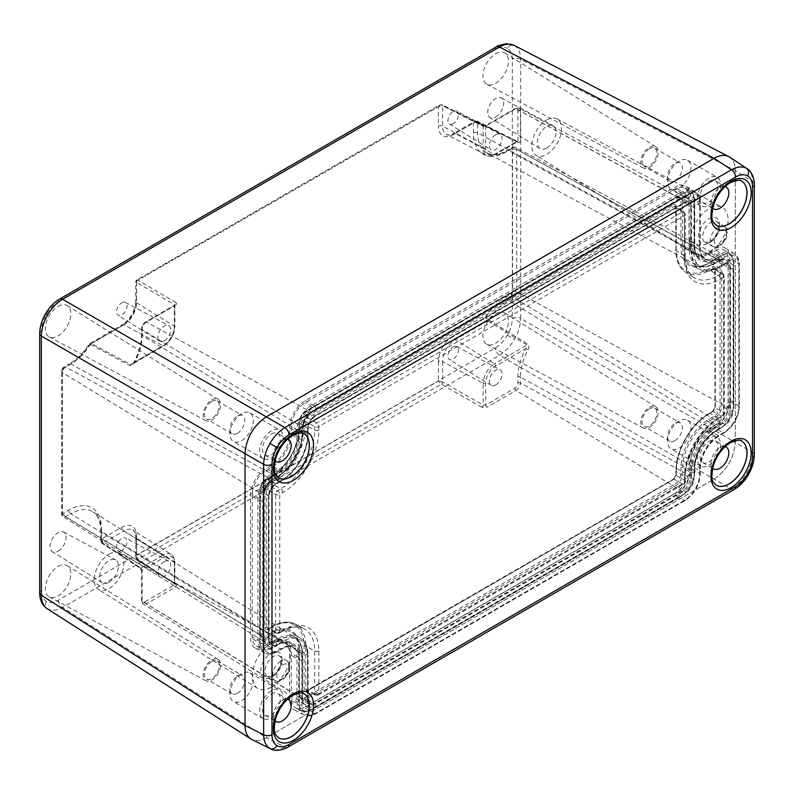 <?xml version="1.0" encoding="UTF-8"?>
<svg xmlns="http://www.w3.org/2000/svg" width="794" height="794" viewBox="0 0 794 794"><rect width="100%" height="100%" fill="white"/><g stroke="black" fill="none" stroke-linecap="round" stroke-linejoin="round"><path stroke-width="0.6" stroke-dasharray="3.97 2.98" d="M211.879 401.387A10.511 6.074 -60 0 1 217.139 400.861A10.511 6.074 -60 0 1 218.747 409.287A10.511 6.074 -60 0 1 211.879 418.557A10.511 6.074 -60 0 1 206.619 419.073A10.511 6.074 -60 0 1 205.011 410.657A10.511 6.074 -60 0 1 211.879 401.387M237.376 433.276A10.511 6.074 120 0 0 244.244 424.006A10.511 6.074 120 0 0 242.627 415.58A10.511 6.074 120 0 0 237.376 416.106L237.376 416.106A10.511 6.074 120 0 0 229.942 428.978A10.511 6.074 120 0 0 232.116 433.792A10.511 6.074 120 0 0 237.376 433.276M211.879 661.402A10.511 6.074 -60 0 1 217.139 660.886A10.511 6.074 -60 0 1 218.747 669.312A10.511 6.074 -60 0 1 211.879 678.572A10.511 6.074 -60 0 1 206.619 679.098A10.511 6.074 -60 0 1 205.011 670.672A10.511 6.074 -60 0 1 211.879 661.402M237.376 693.291A10.511 6.074 120 0 0 244.244 684.031A10.511 6.074 120 0 0 242.627 675.605A10.511 6.074 120 0 0 237.376 676.121L237.376 676.121A10.511 6.074 120 0 0 229.942 689.003A10.511 6.074 120 0 0 232.116 693.817A10.511 6.074 120 0 0 237.376 693.291M649.502 148.726A10.511 6.074 -60 0 1 654.752 148.21A10.511 6.074 -60 0 1 656.37 156.636A10.511 6.074 -60 0 1 649.502 165.906A10.511 6.074 -60 0 1 644.242 166.422A10.511 6.074 -60 0 1 642.624 157.996A10.511 6.074 -60 0 1 649.502 148.726M674.989 180.615A10.511 6.074 120 0 0 681.857 171.355A10.511 6.074 120 0 0 680.25 162.929A10.511 6.074 120 0 0 674.989 163.445L674.989 163.445A10.511 6.074 120 0 0 667.556 176.328A10.511 6.074 120 0 0 669.729 181.141A10.511 6.074 120 0 0 674.989 180.615M649.502 408.751A10.511 6.074 -60 0 1 654.752 408.225A10.511 6.074 -60 0 1 656.37 416.652A10.511 6.074 -60 0 1 649.502 425.921A10.511 6.074 -60 0 1 644.242 426.438A10.511 6.074 -60 0 1 642.624 418.011A10.511 6.074 -60 0 1 649.502 408.751M674.989 440.64A10.511 6.074 120 0 0 681.857 431.37A10.511 6.074 120 0 0 680.25 422.944A10.511 6.074 120 0 0 674.989 423.47L674.989 423.47A10.511 6.074 120 0 0 667.556 436.343A10.511 6.074 120 0 0 669.729 441.156A10.511 6.074 120 0 0 674.989 440.64M453.205 346.988A7.444 4.298 -60 0 1 456.858 346.581A7.444 4.298 -60 0 1 458.088 352.526A7.444 4.298 -60 0 1 453.205 359.136A7.444 4.298 -60 0 1 449.424 359.464A7.444 4.298 -60 0 1 448.362 353.489A7.444 4.298 -60 0 1 453.205 346.988M495.694 384.951A9.012 5.201 120 0 0 501.61 376.942A9.012 5.201 120 0 0 500.121 369.746A9.012 5.201 120 0 0 495.694 370.232A9.012 5.201 120 0 0 489.829 378.103A9.012 5.201 120 0 0 491.109 385.348A9.012 5.201 120 0 0 495.694 384.951M453.205 123.656A7.444 4.298 -60 0 1 449.424 123.983A7.444 4.298 -60 0 1 448.362 117.998A7.444 4.298 -60 0 1 453.205 111.507A7.444 4.298 -60 0 1 456.858 111.1A7.444 4.298 -60 0 1 458.088 117.036A7.444 4.298 -60 0 1 453.205 123.656M495.694 134.752A9.012 5.201 120 0 0 489.829 142.612A9.012 5.201 120 0 0 491.109 149.868A9.012 5.201 120 0 0 495.694 149.471A9.012 5.201 120 0 0 501.61 141.451A9.012 5.201 120 0 0 500.121 134.255A9.012 5.201 120 0 0 495.694 134.752M121.81 302.832A7.444 4.298 -60 0 1 125.462 302.425A7.444 4.298 -60 0 1 126.683 308.37A7.444 4.298 -60 0 1 121.81 314.98A7.444 4.298 -60 0 1 118.018 315.307A7.444 4.298 -60 0 1 116.966 309.332A7.444 4.298 -60 0 1 121.81 302.832M164.298 340.795A9.012 5.201 120 0 0 170.204 332.775A9.012 5.201 120 0 0 168.715 325.59A9.012 5.201 120 0 0 164.298 326.076A9.012 5.201 120 0 0 158.433 333.946A9.012 5.201 120 0 0 159.703 341.192A9.012 5.201 120 0 0 164.298 340.795M121.81 550.47A7.444 4.298 -60 0 1 118.018 550.798A7.444 4.298 -60 0 1 116.966 544.813A7.444 4.298 -60 0 1 121.81 538.322A7.444 4.298 -60 0 1 125.462 537.915A7.444 4.298 -60 0 1 126.683 543.85A7.444 4.298 -60 0 1 121.81 550.47M164.298 561.566A9.012 5.201 120 0 0 158.433 569.437A9.012 5.201 120 0 0 159.703 576.682A9.012 5.201 120 0 0 164.298 576.285A9.012 5.201 120 0 0 170.204 568.266A9.012 5.201 120 0 0 168.715 561.08A9.012 5.201 120 0 0 164.298 561.566M109.066 554.212A21.031 12.138 -60 0 1 119.378 553.061A21.031 12.138 -60 0 1 122.852 569.844A21.031 12.138 -60 0 1 109.066 588.553A21.031 12.138 -60 0 1 98.357 589.476A21.031 12.138 -60 0 1 95.379 572.563A21.031 12.138 -60 0 1 109.066 554.212M271.359 687.157A27.036 15.612 120 0 0 289.095 663.109A27.036 15.612 120 0 0 284.629 641.522A27.036 15.612 120 0 0 271.359 643.011A27.036 15.612 120 0 0 253.772 666.603A27.036 15.612 120 0 0 257.593 688.348A27.036 15.612 120 0 0 271.359 687.157M546.679 120.033A21.031 12.138 -60 0 1 557.001 118.882A21.031 12.138 -60 0 1 560.465 135.665A21.031 12.138 -60 0 1 546.679 154.373A21.031 12.138 -60 0 1 535.97 155.296A21.031 12.138 -60 0 1 532.992 138.384A21.031 12.138 -60 0 1 546.679 120.033M708.982 252.978A27.036 15.612 120 0 0 726.709 228.93A27.036 15.612 120 0 0 722.242 207.353A27.036 15.612 120 0 0 708.982 208.832A27.036 15.612 120 0 0 691.385 232.424A27.036 15.612 120 0 0 695.216 254.169A27.036 15.612 120 0 0 708.982 252.978M495.694 117.016A11.334 6.541 120 0 0 503.128 106.942A11.334 6.541 120 0 0 501.252 97.89A11.334 6.541 120 0 0 495.694 98.516A11.334 6.541 120 0 0 488.32 108.401A11.334 6.541 120 0 0 489.928 117.522A11.334 6.541 120 0 0 495.694 117.016M546.679 147.992A13.22 7.632 120 0 0 555.343 136.231A13.22 7.632 120 0 0 553.16 125.69A13.22 7.632 120 0 0 546.679 126.405A13.22 7.632 120 0 0 538.074 137.948A13.22 7.632 120 0 0 539.95 148.577A13.22 7.632 120 0 0 546.679 147.992M58.081 551.195A11.334 6.541 120 0 0 65.505 541.111A11.334 6.541 120 0 0 63.639 532.069A11.334 6.541 120 0 0 58.081 532.695A11.334 6.541 120 0 0 50.707 542.58A11.334 6.541 120 0 0 52.305 551.691A11.334 6.541 120 0 0 58.081 551.195M109.066 582.171A13.22 7.632 120 0 0 117.73 570.41A13.22 7.632 120 0 0 115.547 559.859A13.22 7.632 120 0 0 109.066 560.584A13.22 7.632 120 0 0 100.461 572.127A13.22 7.632 120 0 0 102.327 582.756A13.22 7.632 120 0 0 109.066 582.171M679.237 447.995A16.525 9.538 120 0 0 690.036 433.435A16.525 9.538 120 0 0 687.505 420.195A16.525 9.538 120 0 0 679.237 421.009A16.525 9.538 120 0 0 679.237 421.019A16.525 9.538 120 0 0 667.556 441.256A16.525 9.538 120 0 0 670.98 448.818A16.525 9.538 120 0 0 679.237 447.995M708.982 465.165A16.525 9.538 120 0 0 719.771 450.605A16.525 9.538 120 0 0 717.24 437.365A16.525 9.538 120 0 0 708.982 438.189A16.525 9.538 120 0 0 698.184 452.749A16.525 9.538 120 0 0 700.715 465.989A16.525 9.538 120 0 0 708.982 465.165M679.237 187.98A16.525 9.538 120 0 0 690.036 173.42A16.525 9.538 120 0 0 687.505 160.18A16.525 9.538 120 0 0 679.237 160.993L679.237 160.993A16.525 9.538 120 0 0 667.556 181.231A16.525 9.538 120 0 0 670.98 188.793A16.525 9.538 120 0 0 679.237 187.98M708.982 205.15A16.525 9.538 120 0 0 719.771 190.59A16.525 9.538 120 0 0 717.24 177.35A16.525 9.538 120 0 0 708.982 178.164A16.525 9.538 120 0 0 698.184 192.724A16.525 9.538 120 0 0 700.715 205.964A16.525 9.538 120 0 0 708.982 205.15M241.624 700.655A16.525 9.538 120 0 0 252.413 686.095A16.525 9.538 120 0 0 249.882 672.855A16.525 9.538 120 0 0 241.624 673.669L241.624 673.669A16.525 9.538 120 0 0 229.942 693.906A16.525 9.538 120 0 0 233.357 701.469A16.525 9.538 120 0 0 241.624 700.655M271.359 717.826A16.525 9.538 120 0 0 282.158 703.266A16.525 9.538 120 0 0 279.627 690.026A16.525 9.538 120 0 0 271.359 690.84A16.525 9.538 120 0 0 260.571 705.4A16.525 9.538 120 0 0 263.102 718.639A16.525 9.538 120 0 0 271.359 717.826M241.624 440.63A16.525 9.538 120 0 0 252.413 426.07A16.525 9.538 120 0 0 249.882 412.83A16.525 9.538 120 0 0 241.624 413.654L241.624 413.654A16.525 9.538 120 0 0 229.942 433.891A16.525 9.538 120 0 0 233.357 441.454A16.525 9.538 120 0 0 241.624 440.63M271.359 457.801A16.525 9.538 120 0 0 282.158 443.241A16.525 9.538 120 0 0 279.627 430.001A16.525 9.538 120 0 0 271.359 430.824A16.525 9.538 120 0 0 260.571 445.384A16.525 9.538 120 0 0 263.102 458.624A16.525 9.538 120 0 0 271.359 457.801M649.502 147.247A12.327 7.116 -60 0 1 655.775 146.701A12.327 7.116 -60 0 1 657.521 156.626A12.327 7.116 -60 0 1 649.502 167.385A12.327 7.116 -60 0 1 643.448 168.06A12.327 7.116 -60 0 1 641.413 158.214A12.327 7.116 -60 0 1 649.502 147.247M495.694 53.803A18.024 10.411 -60 0 1 504.875 53.009A18.024 10.411 -60 0 1 507.426 67.5A18.024 10.411 -60 0 1 495.694 83.241A18.024 10.411 -60 0 1 486.851 84.224A18.024 10.411 -60 0 1 483.874 69.832A18.024 10.411 -60 0 1 495.694 53.803M649.502 407.262A12.327 7.116 -60 0 1 655.775 406.727A12.327 7.116 -60 0 1 657.521 416.642A12.327 7.116 -60 0 1 649.502 427.4A12.327 7.116 -60 0 1 643.448 428.075A12.327 7.116 -60 0 1 641.413 418.24A12.327 7.116 -60 0 1 649.502 407.262M495.694 313.819A18.024 10.411 -60 0 1 504.875 313.025A18.024 10.411 -60 0 1 507.426 327.525A18.024 10.411 -60 0 1 495.694 343.256A18.024 10.411 -60 0 1 486.851 344.239A18.024 10.411 -60 0 1 483.874 329.857A18.024 10.411 -60 0 1 495.694 313.819M211.879 399.908A12.327 7.116 -60 0 1 218.161 399.362A12.327 7.116 -60 0 1 219.908 409.277A12.327 7.116 -60 0 1 211.879 420.036A12.327 7.116 -60 0 1 205.835 420.711A12.327 7.116 -60 0 1 203.8 410.875A12.327 7.116 -60 0 1 211.879 399.908M58.081 306.454A18.024 10.411 -60 0 1 67.252 305.66A18.024 10.411 -60 0 1 69.812 320.161A18.024 10.411 -60 0 1 58.081 335.892A18.024 10.411 -60 0 1 49.238 336.874A18.024 10.411 -60 0 1 46.26 322.493A18.024 10.411 -60 0 1 58.081 306.454M211.879 659.923A12.327 7.116 -60 0 1 218.161 659.377A12.327 7.116 -60 0 1 219.908 669.292A12.327 7.116 -60 0 1 211.879 680.061A12.327 7.116 -60 0 1 205.835 680.736A12.327 7.116 -60 0 1 203.8 670.89A12.327 7.116 -60 0 1 211.879 659.923M58.081 566.479A18.024 10.411 -60 0 1 67.252 565.685A18.024 10.411 -60 0 1 69.812 580.176A18.024 10.411 -60 0 1 58.081 595.907A18.024 10.411 -60 0 1 49.238 596.899A18.024 10.411 -60 0 1 46.26 582.508A18.024 10.411 -60 0 1 58.081 566.479M47.064 608.641L47.521 608.919C51.729 611.142 56.751 610.655 62.587 607.46L499.466 355.236C505.242 351.712 510.234 346.412 514.433 339.356C518.452 332.18 520.536 325.212 520.695 318.454A6.005 3.474 0 0 0 512.309 318.513C512.239 323.942 510.582 329.52 507.336 335.257C503.992 340.944 499.992 345.172 495.327 347.941L58.448 600.165C53.784 602.775 49.784 603.172 46.439 601.356C43.184 599.371 41.526 595.699 41.457 590.359A6.005 3.474 0 0 0 39.7 592.81M245.018 725.438C245.108 731.879 247.053 736.375 250.854 738.946C255.082 741.477 260.224 741.06 266.258 737.695L714.084 479.149C726.957 470.227 734.043 457.969 735.323 442.367L520.695 318.454L520.695 59.292C520.536 52.632 518.452 48.037 514.433 45.516A6.005 4.903 120 0 0 507.336 48.355C510.582 50.34 512.239 54.012 512.309 59.352L512.309 318.513M91.28 343.534L123.854 324.726L163.068 345.787A15.989 9.23 -60 0 0 174.372 326.205A1.806 1.042 180 0 1 174.859 326.91L174.859 305.263L145.173 322.791A4.327 2.501 120 0 0 142.116 328.091L142.116 333.976A1.806 1.042 0 0 0 141.59 334.721A1.806 1.042 0 0 0 142.086 335.435L142.086 329.55A6.134 3.543 -60 0 1 146.414 322.036L175.563 305.204A1.806 1.042 -120 0 0 174.7 305.134L174.372 304.588A1.806 1.102 -59.6 0 1 175.653 302.385L137.828 280.153A1.806 1.112 -60 0 0 136.528 282.346L174.372 304.588L174.372 326.205L136.528 302.772L136.528 282.346L135.724 281.443L136.608 280.917L136.608 300.37A20.932 12.079 -60 0 1 121.81 325.997L89.533 344.626L89.94 343.375L91.28 343.534A1.806 1.092 118.9 0 0 90.466 344.348A54170.025 31371.952 176.4 0 1 129.67 365.448C131.655 365.826 133.273 364.903 134.504 362.679A41.933 24.217 120 0 0 142.086 335.435L302.256 432.879A35.849 20.694 -60 0 1 276.908 476.787L271.806 479.725A12.218 7.057 120 0 0 263.171 494.692L263.171 636.967A12.218 7.057 120 0 0 265.583 642.495A12.218 7.057 120 0 0 271.806 641.959L276.908 639.021A35.849 20.694 -60 0 1 295.16 637.443A35.849 20.694 -60 0 1 302.256 653.651L302.256 698.789A12.218 7.057 120 0 0 304.678 704.318A12.218 7.057 120 0 0 310.901 703.772L680.537 490.364A12.218 7.057 120 0 0 689.182 475.398L689.182 469.512A35.849 20.694 -60 0 1 714.521 425.614L719.622 422.666A12.218 7.057 120 0 0 728.267 407.699L728.267 265.424A12.218 7.057 120 0 0 725.617 259.767A12.218 7.057 120 0 0 719.622 260.432L714.521 263.38A35.849 20.694 -60 0 1 696.934 265.335A35.849 20.694 -60 0 1 689.182 248.74L689.182 203.601A12.218 7.057 120 0 0 686.532 197.944A12.218 7.057 120 0 0 680.537 198.619L310.901 412.026A12.218 7.057 120 0 0 302.256 426.993L302.256 432.879A1.201 0.695 180 0 1 302.583 433.355A1.201 0.695 180 0 1 302.236 433.852L302.236 427.966A13.429 7.751 -60 0 1 311.724 411.52L681.361 198.113A13.429 7.751 -60 0 1 690.859 203.592L690.859 248.73A34.648 19.999 120 0 0 715.354 262.874L720.456 259.926A13.429 7.751 -60 0 1 729.944 265.404L729.944 407.679A13.429 7.751 -60 0 1 720.456 424.125L715.354 427.063A34.648 19.999 120 0 0 690.859 469.502L690.859 475.388A13.429 7.751 -60 0 1 681.361 491.823L311.724 705.231A13.429 7.751 -60 0 1 302.236 699.752L302.236 654.623A34.648 19.999 120 0 0 277.731 640.48L272.64 643.418A13.429 7.751 -60 0 1 263.142 637.939L263.142 495.664A13.429 7.751 -60 0 1 272.64 479.219L277.731 476.281A34.648 19.999 120 0 0 302.236 433.852M136.538 282.356A1.806 1.102 -59.6 0 1 137.828 280.153L441.325 104.927A1.806 1.032 -63 0 1 442.179 104.808A1.806 1.032 -63 0 1 442.595 105.652A1.806 1.042 116.5 0 0 442.159 104.798A1.806 1.042 116.5 0 0 441.305 104.917L481.898 125.581A1.806 1.032 -63 0 1 482.752 125.462A1.806 1.032 -63 0 1 483.159 126.315L442.595 105.652L442.586 126.077A17.925 10.352 120 0 0 446.516 134.404A17.925 10.352 120 0 0 455.26 133.402A3.007 1.737 -120 0 0 453.831 133.293L475.497 121.016L516.576 141.679L494.464 154.453L455.26 133.402L476.35 121.224A1.806 1.042 -63.5 0 1 477.194 121.105A1.806 1.042 -63.5 0 1 477.621 121.958L477.641 132.846A43.481 25.1 120 0 0 487.05 152.974A43.481 25.1 120 0 0 508.388 150.592L513.48 147.654A4.585 2.65 -60 0 1 515.733 147.396A4.585 2.65 -60 0 1 516.725 149.52L516.725 291.795A4.585 2.65 -60 0 1 513.48 297.422L508.388 300.36A43.481 25.1 120 0 0 488.667 320.002L485.481 317.352L487.834 320.806A1.806 0.993 121.1 0 0 488.647 319.992A54170.025 33515.911 -0.2 0 0 527.881 344.179C529.181 345.698 529.211 347.574 527.97 349.797A41.933 24.217 120 0 0 520.388 377.041L689.182 469.512A1.201 0.695 180 0 0 690.859 469.502M271.359 642.028A28.237 16.307 -60 0 1 285.215 640.48A28.237 16.307 -60 0 1 291.329 653.551L291.329 698.69A19.83 11.444 120 0 0 295.626 707.871A19.83 11.444 120 0 0 305.353 706.789L674.989 493.372A19.83 11.444 120 0 0 689.013 469.095L689.013 463.2A28.237 16.307 -60 0 1 708.982 428.621L714.074 425.673A19.83 11.444 120 0 0 728.098 401.387L728.098 259.112A19.83 11.444 120 0 0 724.178 250.15A19.83 11.444 120 0 0 714.074 251.023L708.982 253.961A28.237 16.307 -60 0 1 694.601 255.211A28.237 16.307 -60 0 1 689.013 242.438L689.013 197.299A19.83 11.444 120 0 0 685.083 188.327A19.83 11.444 120 0 0 674.989 189.2L305.353 402.608A19.83 11.444 120 0 0 291.329 426.894L291.329 432.78A28.237 16.307 -60 0 1 271.359 467.368L266.268 470.316A19.83 11.444 120 0 0 252.244 494.602L252.244 636.877A19.83 11.444 120 0 0 256.531 646.058A19.83 11.444 120 0 0 266.268 644.966L271.359 642.028L276.908 645.056L271.806 648.003L266.268 644.966M266.248 416.85C253.385 425.763 246.309 438.02 245.018 453.622M746.529 168.318C750.548 170.849 752.603 175.414 752.682 182.025L752.682 452.391L735.323 442.367L735.323 170.551C735.214 163.643 733.011 158.989 728.703 156.587C724.575 154.582 719.701 155.148 714.094 158.294M89.533 344.626L90.466 344.348L89.533 344.626A46.479 26.837 -60 0 1 68.701 365.26L63.599 368.208A1.588 0.913 120 0 0 62.478 370.143L62.478 512.418A1.588 0.913 120 0 0 63.599 513.063L68.701 510.125A46.479 26.837 -60 0 1 101.572 529.102L101.572 538.997L121.81 527.315A20.932 12.079 -60 0 1 136.608 535.851L136.608 555.304L438.407 381.06L441.305 384.197A1.806 0.963 120 0 0 442.586 381.993L483.159 405.029A1.806 0.973 -60.4 0 1 481.898 407.243L486.901 407.262A1.806 1.042 60 0 1 485.66 405.079L514.81 388.246A4.327 2.501 120 0 0 517.877 382.946L517.877 377.051A43.739 25.249 -60 0 1 525.777 348.645L527.97 349.797M487.834 320.806L455.26 339.614A17.925 10.352 120 0 0 442.586 361.568L483.159 383.413L483.159 405.029L485.66 405.079L485.66 383.383A14.183 8.188 120 0 1 495.694 366.014L525.777 348.645L527.027 345.033A54482.067 32533.555 -178.2 0 1 487.844 320.816A1.806 1.002 -58.3 0 0 488.667 320.002M481.898 407.243L441.325 384.217L137.828 559.442L136.608 555.304L135.724 557.18L136.528 558.688A1.806 1.042 123.5 0 0 136.856 559.482A1.806 1.042 123.5 0 0 137.809 559.423L175.653 584.047A1.806 1.052 -57 0 1 174.71 584.106A1.806 1.052 -57 0 1 174.372 583.302L174.323 563.135A14.183 8.188 120 0 0 164.298 557.348L142.116 570.152L140.945 567.928A1.806 1.032 -57 0 1 140.012 567.998A1.806 1.032 -57 0 1 139.684 567.204L142.086 571.601L142.086 601.336L302.256 698.789A1.201 0.695 180 0 1 302.583 699.266A1.201 0.695 180 0 1 302.236 699.752M142.116 333.976A43.739 25.249 -60 0 1 134.206 362.392L164.298 345.023A14.183 8.188 120 0 0 174.323 327.644A1.806 1.042 180 0 0 174.859 326.91C174.243 334.969 170.591 341.281 163.921 345.847A1.806 1.042 -120 0 1 163.068 345.787L130.504 364.585L132.112 364.218L133.898 362.272L134.504 362.679M514.81 109.383A1.806 1.042 60 0 1 515.187 108.56L486.037 125.383A1.806 1.042 60 0 0 485.66 126.216L485.66 147.902A14.183 8.188 120 0 0 495.694 153.689L516.576 141.679A1.806 1.052 -63 0 1 517.44 141.57A1.806 1.052 -63 0 1 517.867 142.424L519.653 142.513L520.388 140.866A1.806 1.042 0 0 0 517.877 140.885L517.877 111.15A4.327 2.501 120 0 0 514.81 109.383L485.66 126.216L483.159 126.315L483.159 147.922L442.586 126.077A3.007 1.737 0 0 0 438.407 126.117L438.407 106.674L136.608 280.917L136.439 280.272L439.608 104.967L438.407 106.674L442.586 105.652M121.81 325.997A3.007 1.737 60 0 1 122.435 324.617L89.285 344.001C83.38 352.903 76.73 359.533 69.326 363.88A3.007 1.737 60 0 1 70.765 363.999L276.908 476.787A1.201 0.695 -120 0 0 277.483 476.827A1.201 0.695 -120 0 0 277.731 476.281M137.809 280.143L136.628 279.895L135.724 281.453L135.724 301.591A3.007 1.737 180 0 1 136.608 300.37M441.305 104.917L439.638 104.957L442.159 104.798L482.752 125.462L486.037 125.383A1.806 1.042 60 0 1 486.901 125.462L481.898 125.581M476.35 121.224A1.806 1.052 -63 0 1 477.214 121.115L474.673 121.254L473.452 122.981L453.205 134.662A20.932 12.079 -60 0 1 438.407 126.117M517.867 142.424L477.641 121.968L473.452 122.981L473.452 132.876A46.479 26.837 -60 0 0 506.314 151.853L511.415 148.905A1.588 0.913 120 0 1 512.537 149.56L512.537 291.835A1.588 0.913 120 0 1 511.415 293.77L506.314 296.718A46.479 26.837 -60 0 0 485.481 317.352L453.205 335.981A20.932 12.079 -60 0 0 438.407 361.607A3.007 1.737 180 0 1 442.586 361.568L442.586 381.993A1.806 0.973 -60.4 0 1 441.325 384.217M102.773 543.126L101.572 538.997L100.689 540.873L101.493 542.391A1.806 1.042 123.5 0 0 101.821 543.185A1.806 1.042 123.5 0 0 102.773 543.126L140.945 567.928L163.068 555.165L123.854 530.948L102.773 543.126A1.806 1.032 -57 0 1 101.84 543.195L101.84 543.195A1.806 1.032 -57 0 1 101.513 542.401L101.513 531.523L302.256 653.651A1.201 0.695 180 0 1 302.583 654.127A1.201 0.695 180 0 1 302.236 654.623M438.407 361.607L438.407 381.06L442.586 381.993M287.488 699.256A12.615 7.285 120 0 0 282.267 700.328L282.267 700.328A12.615 7.285 120 0 0 273.344 715.781A12.615 7.285 120 0 0 275.032 720.833M271.359 694.025A12.615 7.285 -60 0 1 277.672 693.4A12.615 7.285 -60 0 1 279.607 703.514A12.615 7.285 -60 0 1 271.359 714.63A12.615 7.285 -60 0 1 265.057 715.255A12.615 7.285 -60 0 1 263.122 705.151A12.615 7.285 -60 0 1 271.359 694.025M287.488 439.241A12.615 7.285 120 0 0 282.267 440.313L282.267 440.313A12.615 7.285 120 0 0 273.344 455.766A12.615 7.285 120 0 0 275.032 460.818M271.359 434.01A12.615 7.285 -60 0 1 277.672 433.385A12.615 7.285 -60 0 1 279.607 443.499A12.615 7.285 -60 0 1 271.359 454.615A12.615 7.285 -60 0 1 265.057 455.24A12.615 7.285 -60 0 1 263.122 445.126A12.615 7.285 -60 0 1 271.359 434.01M725.101 186.59A12.615 7.285 120 0 0 719.89 187.652L719.89 187.652A12.615 7.285 120 0 0 710.967 203.105A12.615 7.285 120 0 0 712.645 208.157M708.982 181.36A12.615 7.285 -60 0 1 715.285 180.734A12.615 7.285 -60 0 1 717.22 190.838A12.615 7.285 -60 0 1 708.982 201.964A12.615 7.285 -60 0 1 702.67 202.589A12.615 7.285 -60 0 1 700.735 192.476A12.615 7.285 -60 0 1 708.982 181.36M725.101 446.605A12.615 7.285 120 0 0 719.89 447.667L719.89 447.667A12.615 7.285 120 0 0 710.967 463.12A12.615 7.285 120 0 0 712.645 468.172M708.982 441.375A12.615 7.285 -60 0 1 715.285 440.749A12.615 7.285 -60 0 1 717.22 450.863A12.615 7.285 -60 0 1 708.982 461.979A12.615 7.285 -60 0 1 702.67 462.604A12.615 7.285 -60 0 1 700.735 452.491A12.615 7.285 -60 0 1 708.982 441.375M303.774 693.678A25.428 14.679 120 0 0 303.725 693.658A25.428 14.679 120 0 0 291.329 695.097L291.329 695.097A25.428 14.679 120 0 0 273.344 726.242A25.428 14.679 120 0 0 278.307 737.695A25.428 14.679 120 0 0 278.347 737.725M303.774 433.663A25.428 14.679 120 0 0 303.725 433.643A25.428 14.679 120 0 0 291.329 435.072A25.428 14.679 120 0 0 291.329 435.082A25.428 14.679 120 0 0 273.344 466.227A25.428 14.679 120 0 0 278.307 477.68A25.428 14.679 120 0 0 278.347 477.7M741.388 441.027A25.428 14.679 120 0 0 741.348 441.007A25.428 14.679 120 0 0 728.952 442.437L728.952 442.437A25.428 14.679 120 0 0 710.967 473.591A25.428 14.679 120 0 0 715.92 485.045A25.428 14.679 120 0 0 715.96 485.065M715.92 225.02L715.999 225.069A25.438 14.689 120 0 1 712.496 204.594A25.438 14.689 120 0 1 729.021 182.461A25.438 14.689 120 0 1 741.417 181.032A25.428 14.679 120 0 0 741.348 180.992A25.428 14.679 120 0 0 728.952 182.422L728.952 182.422A25.428 14.679 120 0 0 710.967 213.566A25.428 14.679 120 0 0 715.92 225.02A25.428 14.679 120 0 0 715.96 225.049M754.3 454.764A6.005 3.474 0 0 0 752.682 452.391C752.593 459.21 750.548 466.197 746.529 473.353C742.33 480.42 737.308 485.69 731.453 489.164L284.877 746.995C279.101 750.231 274.119 750.737 269.92 748.524M287.726 747.214A6.005 3.474 60 0 1 284.877 746.995L266.248 737.695L714.094 479.139C726.967 470.227 734.043 457.969 735.323 442.367L735.323 170.551L752.682 182.025A6.005 3.474 0 0 1 754.3 184.387M58.448 600.165A6.005 3.474 60 0 0 62.587 607.46L266.258 737.695C260.71 740.812 255.876 741.398 251.767 739.472M729.617 157.113C733.338 159.713 735.244 164.189 735.323 170.551L520.695 59.292A6.005 3.474 0 0 0 512.309 59.352M289.631 427.877A22.232 12.833 -60 0 1 305.353 400.652L674.989 187.245A22.232 12.833 -60 0 1 686.373 186.302A22.232 12.833 -60 0 1 690.711 196.317L690.711 241.455A25.835 14.917 120 0 0 695.743 253.088A25.835 14.917 120 0 0 708.982 252.006L714.074 249.058A22.232 12.833 -60 0 1 725.468 248.125A22.232 12.833 -60 0 1 729.795 258.129L729.795 400.404A22.232 12.833 -60 0 1 714.074 427.638L708.982 430.576A25.835 14.917 120 0 0 690.711 462.227L690.711 468.113A22.232 12.833 -60 0 1 674.989 495.337L305.353 708.744A22.232 12.833 -60 0 1 294.514 710.005A22.232 12.833 -60 0 1 289.631 699.673L289.631 654.534A25.835 14.917 120 0 0 283.954 642.535A25.835 14.917 120 0 0 271.359 643.984L266.268 646.931A22.232 12.833 -60 0 1 255.43 648.182A22.232 12.833 -60 0 1 250.547 637.85L250.547 495.585A22.232 12.833 -60 0 1 266.268 468.351L271.359 465.413A25.835 14.917 120 0 0 289.631 433.762L289.631 427.877L299.348 433.107L299.348 439.003L289.631 433.762M307.079 691.038L673.262 479.626L676.24 474.475L676.24 470.584A46.31 26.738 -60 0 1 708.982 413.863L712.347 411.917L715.325 406.766A1.201 0.695 0 0 0 714.967 407.262A1.201 0.695 0 0 0 715.295 407.739L713.171 411.411L709.796 413.356A47.511 27.433 120 0 0 676.21 471.547L676.21 475.437L674.086 479.119L307.903 690.532L306.434 690.701L305.779 689.301A1.201 0.695 0 0 0 304.112 689.321C304.281 691.296 305.273 691.872 307.079 691.038A1.201 0.695 60 0 1 307.328 690.482A1.201 0.695 60 0 1 307.903 690.532L316.796 694.978L682.383 483.903A3.007 1.856 120 0 0 684.507 480.231L684.507 476.688L676.21 471.547A1.201 0.695 0 0 1 675.883 471.07L675.883 474.961A1.201 0.695 0 0 0 676.21 475.437L684.507 480.231A3.007 1.737 180 0 1 685.311 481.412A3.007 1.737 180 0 1 684.438 482.643L318.851 693.708L318.851 650.911A50.935 29.408 120 0 0 282.833 630.118L279.766 631.895L279.766 494.295L282.833 492.528A50.935 29.408 120 0 0 318.851 430.14L318.851 426.596L684.438 215.531L684.438 258.318A50.935 29.408 120 0 0 720.456 279.121L723.523 277.344L723.523 414.934L720.456 416.711A50.935 29.408 120 0 0 684.438 479.09L684.438 482.643A3.007 1.737 -120 0 1 683.813 484.012L685.311 481.412L685.311 477.869A3.007 1.737 180 0 1 684.438 479.09M708.982 413.863A1.201 0.695 60 0 1 709.231 413.317A1.201 0.695 60 0 1 709.796 413.356L718.401 417.981A3.007 1.737 -120 0 0 719.83 418.081C701.608 427.946 684.746 457.155 685.311 477.869A3.007 1.737 180 0 0 684.507 476.688A47.938 27.671 -60 0 1 718.401 417.981L721.468 416.205A3.007 1.856 120 0 0 723.592 412.523L723.592 274.932A3.007 1.737 123.5 0 0 723.056 273.612A3.007 1.737 123.5 0 0 721.468 273.712L718.401 275.478L709.796 270.168L713.171 268.223L714.709 268.094L715.295 269.444L715.295 407.739L723.592 412.523A3.007 1.737 180 0 1 724.406 413.714A3.007 1.737 180 0 1 723.523 414.934A3.007 1.737 -120 0 1 722.897 416.314L724.406 413.714L724.406 276.113A3.007 1.737 180 0 1 723.523 277.344A3.007 1.737 -120 0 0 721.468 273.712L713.171 268.223A1.201 0.695 -120 0 1 712.347 266.764L708.982 268.719A46.31 26.738 -60 0 1 676.24 249.812L676.24 206.668A1.201 0.695 0 0 0 675.883 207.155A1.201 0.695 0 0 0 676.21 207.631L676.21 250.775A47.511 27.433 120 0 0 685.47 272.173A47.511 27.433 120 0 0 709.796 270.168A1.201 0.695 -120 0 1 708.982 268.719M304.112 421.515A1.201 0.695 0 0 1 305.779 421.495L314.682 426.636A3.007 1.737 180 0 0 318.851 426.596A3.007 1.737 -120 0 0 316.796 422.964L307.903 417.823L674.086 206.41L675.625 206.281L676.21 207.631L684.507 213.12A3.007 1.737 123.5 0 0 683.962 211.8A3.007 1.737 123.5 0 0 682.383 211.889L316.796 422.964A3.007 1.608 120 0 0 314.682 426.636L314.682 430.179L305.779 425.395L305.779 421.495L307.903 417.823A1.201 0.695 60 0 1 307.079 416.364L304.112 421.515L304.112 425.405A46.31 26.738 -60 0 1 271.359 482.127L267.995 484.072L265.017 489.213L265.017 627.508C265.196 629.483 266.188 630.059 267.995 629.215L271.359 627.27A46.31 26.738 -60 0 1 304.112 646.177L304.112 689.321M318.851 430.14A3.007 1.737 180 0 1 314.682 430.179A47.938 27.671 -60 0 1 280.788 488.886L277.711 490.662A3.007 1.608 120 0 0 275.587 494.344L275.587 631.935A3.007 1.737 116.5 0 0 276.292 633.354A3.007 1.737 116.5 0 0 277.711 633.155L280.788 631.389A47.938 27.671 -60 0 1 304.152 628.679A47.938 27.671 -60 0 1 314.682 650.951L314.682 693.748L305.779 689.301L305.779 646.157A47.511 27.433 120 0 0 295.338 624.084A47.511 27.433 120 0 0 272.183 626.764L268.809 628.709L267.35 628.888L266.685 627.488L266.685 489.203L268.809 485.521A1.201 0.695 60 0 1 267.995 484.072M314.682 693.748A3.007 1.737 116.5 0 0 315.387 695.167A3.007 1.737 116.5 0 0 316.796 694.978A3.007 1.737 -120 0 0 318.225 695.078A3.007 1.737 -120 0 0 318.851 693.708A3.007 1.737 0 0 1 314.682 693.748M673.262 479.626A1.201 0.695 60 0 1 673.511 479.07A1.201 0.695 60 0 1 674.086 479.119L682.383 483.903A3.007 1.737 -120 0 0 683.813 484.012L318.225 695.078L315.387 695.167L306.434 690.701L673.511 479.07L675.883 474.961A1.201 0.695 0 0 1 676.24 474.475M265.017 627.508A1.201 0.695 0 0 1 266.685 627.488L275.587 631.935A3.007 1.737 180 0 0 279.766 631.895A3.007 1.737 -120 0 1 279.141 633.265A3.007 1.737 -120 0 1 277.711 633.155L268.809 628.709A1.201 0.695 -120 0 0 268.243 628.669A1.201 0.695 -120 0 0 267.995 629.215M712.347 411.917A1.201 0.695 60 0 1 712.595 411.371A1.201 0.695 60 0 1 713.171 411.411L721.468 416.205A3.007 1.737 -120 0 0 722.897 416.314L719.83 418.081A3.007 1.737 -120 0 0 720.456 416.711M282.833 492.528A3.007 1.737 -120 0 0 280.788 488.886L272.183 483.576L268.809 485.521L277.711 490.662A3.007 1.737 -120 0 1 279.766 494.295A3.007 1.737 180 0 1 275.587 494.344L266.685 489.203A1.201 0.695 0 0 0 265.017 489.213M715.325 406.766L715.325 268.481A1.201 0.695 0 0 0 714.967 268.977A1.201 0.695 0 0 0 715.295 269.444L723.592 274.932A3.007 1.737 180 0 1 724.406 276.113L723.056 273.612L714.709 268.094L714.967 407.262L712.595 411.371L709.231 413.317C691.346 423.133 675.446 450.674 675.883 471.07A1.201 0.695 0 0 1 676.24 470.584M676.24 249.812A1.201 0.695 0 0 0 675.883 250.299L675.625 206.281L683.962 211.8L685.311 214.301A3.007 1.737 0 0 1 684.438 215.531A3.007 1.737 -120 0 0 682.383 211.889L674.086 206.41A1.201 0.695 60 0 1 673.262 204.951L307.079 416.364M507.336 335.257L514.433 339.356M734.311 489.382A6.005 3.474 60 0 1 731.453 489.164L499.466 355.236A6.005 3.474 60 0 1 495.327 347.941M41.457 590.359L41.457 331.197C41.526 325.768 43.184 320.19 46.439 314.454C49.784 308.767 53.784 304.539 58.448 301.77A6.005 3.474 60 0 1 59.689 299.02M46.439 314.454L45.476 313.898M46.439 601.356A6.005 4.903 -60 0 0 47.521 608.919M175.653 584.047L176.625 585.555L175.563 587.014L146.414 603.837L310.901 703.772A1.201 0.695 60 0 1 311.724 705.231M517.877 377.051A1.806 1.042 180 0 1 520.388 377.041L520.388 382.926A6.134 3.543 -60 0 1 516.05 390.43L680.537 490.364A1.201 0.695 60 0 1 681.361 491.823M514.81 388.246A1.806 1.042 -120 0 0 516.05 390.43L486.901 407.262M101.572 529.102A3.007 1.737 0 0 0 100.689 530.323L100.689 540.913L101.821 543.185L140.012 567.998L141.59 570.886A1.806 1.042 0 0 1 142.116 570.152L142.116 599.887A4.327 2.501 120 0 0 145.173 601.654A1.806 1.042 60 0 0 146.414 603.837A6.134 3.543 -60 0 1 143.297 604.115A6.134 3.543 -60 0 1 142.086 601.336A1.806 1.042 0 0 1 141.59 600.621L143.297 604.115L304.678 704.318L302.583 699.266L302.583 654.127C302.504 646.197 300.023 640.639 295.16 637.443L92.908 511.852A43.481 25.1 120 0 0 70.765 513.768L276.908 639.021A1.201 0.695 60 0 1 277.731 640.48M139.684 567.204L101.513 542.401M486.901 125.462L516.05 108.629L680.537 198.619A1.201 0.695 60 0 0 681.113 198.659C682.88 197.646 684.686 197.408 686.532 197.944L519.068 108.292A6.134 3.543 -60 0 1 520.388 111.13L689.182 203.601A1.201 0.695 180 0 0 690.859 203.592M145.173 322.791A1.806 1.042 60 0 1 145.55 321.967A1.806 1.042 60 0 1 146.414 322.036L310.901 412.026A1.201 0.695 60 0 0 311.476 412.076C306.107 415.818 303.139 420.949 302.583 427.47A1.201 0.695 180 0 1 302.236 427.966M175.653 302.385L176.625 303.794L175.563 305.204M68.701 510.125A3.007 1.737 -120 0 0 70.765 513.768L65.674 516.715A4.585 2.65 -60 0 1 63.331 516.914A4.585 2.65 -60 0 1 62.428 514.84L62.428 372.565A4.585 2.65 -60 0 1 65.674 366.947L70.765 363.999A43.481 25.1 120 0 0 90.486 344.358A1.806 1.072 -61.8 0 1 91.29 343.544A54482.067 30337.996 -1.7 0 1 130.504 364.585A1.806 1.072 118.2 0 0 129.67 365.448M516.05 108.629A6.134 3.543 -60 0 1 519.068 108.292L515.187 108.56A1.806 1.042 60 0 1 516.05 108.629M473.452 132.876A3.007 1.737 0 0 1 477.641 132.846L689.182 248.74A1.201 0.695 180 0 0 690.859 248.73M517.877 111.15A1.806 1.042 180 0 1 520.388 111.13L520.388 140.866M506.314 296.718A3.007 1.737 60 0 0 508.388 300.36L714.521 425.614A1.201 0.695 -120 0 1 715.354 427.063M511.415 293.77A3.007 1.737 60 0 0 513.48 297.422L719.622 422.666A1.201 0.695 -120 0 1 720.456 424.125M512.537 291.835A3.007 1.737 0 0 1 516.725 291.795L728.267 407.699A1.201 0.695 180 0 0 729.944 407.679M517.877 382.946A1.806 1.042 180 0 1 520.388 382.926L689.182 475.398A1.201 0.695 180 0 0 690.859 475.388M101.513 531.523A43.481 25.1 120 0 0 92.908 511.852C97.841 514.849 100.431 521.013 100.689 530.323A3.007 1.737 0 0 0 101.513 531.523M63.599 513.063A3.007 1.737 -120 0 0 65.674 516.715L271.806 641.959A1.201 0.695 60 0 1 272.64 643.418M62.478 512.418A3.007 1.737 0 0 0 61.604 513.649A3.007 1.737 0 0 0 62.428 514.84L263.171 636.967A1.201 0.695 180 0 1 263.499 637.443A1.201 0.695 180 0 1 263.142 637.939M62.478 370.143A3.007 1.737 0 0 0 61.604 371.384A3.007 1.737 0 0 0 62.428 372.565L263.171 494.692A1.201 0.695 180 0 1 263.499 495.178A1.201 0.695 180 0 1 263.142 495.664M63.599 368.208A3.007 1.737 60 0 1 64.225 366.828A3.007 1.737 60 0 1 65.674 366.947L271.806 479.725A1.201 0.695 -120 0 0 272.392 479.774A1.201 0.695 -120 0 0 272.64 479.219M142.116 328.091A1.806 1.042 0 0 0 141.59 328.825A1.806 1.042 0 0 0 142.086 329.55L302.256 426.993A1.201 0.695 180 0 1 302.583 427.47L302.583 433.355C302.911 448.729 290.961 469.433 277.483 476.827L272.392 479.774C267.022 483.516 264.055 488.647 263.499 495.178L263.499 637.443L265.583 642.495L63.331 516.914C61.863 515.495 61.287 514.413 61.604 513.649L61.604 371.374C61.882 369.24 62.756 367.721 64.225 366.828L69.326 363.88A3.007 1.737 60 0 0 68.701 365.26M506.314 151.853A3.007 1.737 -120 0 1 506.939 150.473A3.007 1.737 -120 0 1 508.388 150.592L714.521 263.38A1.201 0.695 60 0 0 715.106 263.419L720.198 260.482A1.201 0.695 60 0 1 719.622 260.432L513.48 147.654A3.007 1.737 -120 0 0 512.041 147.535A3.007 1.737 -120 0 0 511.415 148.905M512.537 149.56A3.007 1.737 0 0 1 516.725 149.52L728.267 265.424A1.201 0.695 180 0 0 729.944 265.404M485.66 383.383A1.806 1.042 0 0 1 483.159 383.413A15.989 9.23 -60 0 1 494.464 363.831L455.26 339.614A3.007 1.737 60 0 1 453.205 335.981M495.694 366.014A1.806 1.042 60 0 0 494.464 363.831L527.027 345.033A1.806 1.002 121.7 0 0 527.881 344.179M477.641 121.968A1.806 1.052 -63 0 0 477.214 121.115L517.678 141.66L495.317 154.512A1.806 1.042 -120 0 1 494.464 154.453A15.989 9.23 -60 0 1 486.672 155.356A15.989 9.23 -60 0 1 483.159 147.922A1.806 1.042 0 0 0 485.66 147.902M174.323 327.644L174.323 305.958A1.806 1.042 -120 0 1 174.7 305.134L145.55 321.967C143.109 323.605 141.789 325.897 141.59 328.825L141.59 334.721C141.501 343.494 138.94 352.685 133.898 362.272L132.112 364.218L163.921 345.847A1.806 1.042 -120 0 0 164.298 345.023M123.854 324.726A17.925 10.352 120 0 0 136.528 302.772A3.007 1.737 180 0 1 135.724 301.591C134.871 311.337 130.434 319.009 122.435 324.617A3.007 1.737 60 0 1 123.854 324.726M164.298 557.348A1.806 1.042 -120 0 0 163.068 555.165A15.989 9.23 -60 0 1 171.256 554.49A15.989 9.23 -60 0 1 174.372 561.686L174.372 583.302L136.538 558.698L136.528 538.263A17.925 10.352 120 0 0 133.035 530.194A17.925 10.352 120 0 0 123.854 530.948A3.007 1.737 -120 0 1 121.81 527.315M174.323 563.135A1.806 1.042 180 0 0 174.859 562.4A1.806 1.042 180 0 0 174.372 561.686L136.528 538.263A3.007 1.737 0 0 1 135.724 537.081L135.724 557.219M145.173 601.654L174.323 584.821A1.806 1.042 60 0 0 175.563 587.014M259.608 639.974A18.421 10.64 120 0 0 272.64 647.497L277.731 644.559A29.646 17.121 -60 0 1 298.703 656.658L298.703 701.797A18.421 10.64 120 0 0 311.724 709.32L681.361 495.903A18.421 10.64 120 0 0 694.393 473.343L694.393 467.458A29.646 17.121 -60 0 1 715.354 431.152L720.456 428.204A18.421 10.64 120 0 0 733.477 405.645L733.477 263.37A18.421 10.64 120 0 0 720.456 255.847L715.354 258.794A29.646 17.121 -60 0 1 694.393 246.686L694.393 201.557A18.421 10.64 120 0 0 681.361 194.034L311.724 407.441A18.421 10.64 120 0 0 298.703 430.001L298.703 435.886A29.646 17.121 -60 0 1 277.731 472.202L272.64 475.14A18.421 10.64 120 0 0 259.608 497.709L259.608 639.974A1.201 0.695 180 0 1 257.931 639.994L252.244 636.877M272.64 647.497A1.201 0.695 60 0 1 272.392 648.053A1.201 0.695 60 0 1 271.806 648.003A19.622 11.324 -60 0 1 262.179 649.075A19.622 11.324 -60 0 1 257.931 639.994L257.931 497.719A19.622 11.324 -60 0 1 271.806 473.681L276.908 470.743A28.445 16.426 120 0 0 297.025 435.906L297.025 430.011A19.622 11.324 -60 0 1 310.901 405.982L680.537 192.575A19.622 11.324 -60 0 1 690.522 191.711A19.622 11.324 -60 0 1 694.413 200.584L694.413 245.723A28.445 16.426 120 0 0 700.04 258.586A28.445 16.426 120 0 0 714.521 257.335L719.622 254.388A19.622 11.324 -60 0 1 729.617 253.524A19.622 11.324 -60 0 1 733.497 262.397L733.497 404.672A19.622 11.324 -60 0 1 719.622 428.71L714.521 431.648A28.445 16.426 120 0 0 694.413 466.495L694.413 472.38A19.622 11.324 -60 0 1 680.537 496.409L310.901 709.816A19.622 11.324 -60 0 1 301.273 710.888A19.622 11.324 -60 0 1 297.025 701.807L297.025 656.668L291.329 653.551M298.703 656.658A1.201 0.695 0 0 1 297.025 656.668A28.445 16.426 120 0 0 290.862 643.507A28.445 16.426 120 0 0 276.908 645.056A1.201 0.695 -120 0 0 277.483 645.105A1.201 0.695 -120 0 0 277.731 644.559M298.703 701.797A1.201 0.695 0 0 1 297.025 701.807L291.329 698.69M311.724 709.32A1.201 0.695 -120 0 1 311.476 709.866A1.201 0.695 -120 0 1 310.901 709.816L305.353 706.789M689.013 469.095L694.413 472.38A1.201 0.695 180 0 1 694.74 472.857C693.956 482.891 689.41 490.761 681.113 496.458A1.201 0.695 -120 0 1 680.537 496.409L674.989 493.372M708.982 428.621L714.521 431.648A1.201 0.695 -120 0 0 715.106 431.698C702.759 440.253 695.971 452.004 694.74 466.971A1.201 0.695 180 0 0 694.413 466.495L689.013 463.2M728.098 401.387L733.497 404.672A1.201 0.695 180 0 1 733.825 405.148C733.041 415.193 728.505 423.053 720.198 428.75A1.201 0.695 -120 0 1 719.622 428.71L714.074 425.673M733.477 405.645A1.201 0.695 180 0 0 733.825 405.148L733.825 262.874A1.201 0.695 180 0 0 733.497 262.397L728.098 259.112M720.456 255.847A1.201 0.695 60 0 0 719.622 254.388L714.074 251.023M715.354 258.794A1.201 0.695 -120 0 0 714.521 257.335L708.982 253.961M694.393 246.686A1.201 0.695 0 0 0 694.74 246.2A1.201 0.695 0 0 0 694.413 245.723L689.013 242.438M694.393 201.557A1.201 0.695 0 0 0 694.74 201.061A1.201 0.695 0 0 0 694.413 200.584L689.013 197.299M681.361 194.034A1.201 0.695 -120 0 0 680.537 192.575L674.989 189.2M311.724 407.441A1.201 0.695 -120 0 0 310.901 405.982L305.353 402.608M298.703 430.001A1.201 0.695 180 0 1 297.025 430.011L291.329 426.894M298.703 435.886A1.201 0.695 180 0 1 297.025 435.906L291.329 432.78M277.731 472.202A1.201 0.695 -120 0 0 276.908 470.743L271.359 467.368M272.64 475.14A1.201 0.695 -120 0 0 271.806 473.681L266.268 470.316M259.608 497.709A1.201 0.695 180 0 1 257.931 497.719L252.244 494.602M58.448 301.77L495.327 49.546C499.992 46.935 503.992 46.538 507.336 48.355M41.457 331.197A6.005 3.474 0 0 0 39.7 333.649M495.327 49.546A6.005 3.474 60 0 1 496.568 46.796M137.828 559.442A1.806 1.052 -57 0 1 136.876 559.502A1.806 1.052 -57 0 1 136.876 559.492A1.806 1.052 -57 0 1 136.538 558.698M142.116 599.887A1.806 1.042 0 0 0 141.59 600.621L141.59 570.886A1.806 1.042 0 0 0 142.086 571.601M453.205 134.662A3.007 1.737 -120 0 1 453.831 133.293C453.513 134.226 446.268 135.595 446.516 134.404L486.672 155.356C489.203 156.607 492.091 156.329 495.317 154.512A1.806 1.042 -120 0 0 495.694 153.689M136.608 535.851A3.007 1.737 0 0 0 135.724 537.081C134.772 531.851 133.878 529.548 133.035 530.194L171.256 554.49C173.608 556.058 174.809 558.698 174.859 562.4L174.859 584.047M311.724 411.52A1.201 0.695 60 0 1 311.476 412.076L681.113 198.659A1.201 0.695 60 0 0 681.361 198.113M715.354 262.874A1.201 0.695 60 0 1 715.106 263.419C708.198 267.31 702.134 267.955 696.934 265.335L487.05 152.974C492.111 155.743 498.741 154.919 506.939 150.473L512.041 147.535C512.537 146.88 513.768 146.83 515.733 147.396L725.617 259.767C723.771 259.221 721.964 259.459 720.198 260.482A1.201 0.695 60 0 0 720.456 259.926M724.178 250.15L729.617 253.524C732.356 255.301 733.765 258.417 733.825 262.874A1.201 0.695 180 0 1 733.477 263.37M715.354 431.152A1.201 0.695 -120 0 1 715.106 431.698L720.198 428.75A1.201 0.695 -120 0 0 720.456 428.204M694.393 473.343A1.201 0.695 180 0 0 694.74 472.857L694.74 466.971A1.201 0.695 180 0 1 694.393 467.458M295.626 707.871L301.273 710.888C304.181 712.377 307.586 712.039 311.476 709.866L681.113 496.458A1.201 0.695 -120 0 0 681.361 495.903M280.788 661.094A11.553 6.67 120 0 0 273.196 671.396A11.553 6.67 120 0 0 275.151 680.607A11.553 6.67 120 0 0 280.788 679.952A11.553 6.67 120 0 0 288.291 669.908A11.553 6.67 120 0 0 286.703 660.608A11.553 6.67 120 0 0 280.788 661.094M273.414 675.992A11.92 6.878 -60 0 1 267.608 676.667A11.92 6.878 -60 0 1 265.593 667.168A11.92 6.878 -60 0 1 273.414 656.539A11.92 6.878 -60 0 1 279.518 656.033A11.92 6.878 -60 0 1 281.155 665.63A11.92 6.878 -60 0 1 273.414 675.992M718.401 226.915A11.553 6.67 120 0 0 710.819 237.217A11.553 6.67 120 0 0 712.774 246.428A11.553 6.67 120 0 0 718.401 245.773A11.553 6.67 120 0 0 725.905 235.729A11.553 6.67 120 0 0 724.317 226.429A11.553 6.67 120 0 0 718.401 226.915M711.027 241.823A11.92 6.878 -60 0 1 705.221 242.488A11.92 6.878 -60 0 1 703.206 232.989A11.92 6.878 -60 0 1 711.027 222.36A11.92 6.878 -60 0 1 717.131 221.854A11.92 6.878 -60 0 1 718.778 231.451A11.92 6.878 -60 0 1 711.027 241.823M303.725 693.658L303.804 693.698A25.438 14.689 120 0 0 291.408 695.137A25.438 14.689 120 0 0 274.873 717.26A25.438 14.689 120 0 0 278.376 737.745L278.307 737.695M303.725 433.643L303.804 433.683A25.438 14.689 120 0 0 291.408 435.122A25.438 14.689 120 0 0 274.873 457.245A25.438 14.689 120 0 0 278.376 477.72L278.307 477.68M741.348 441.007L741.417 441.047A25.438 14.689 120 0 0 729.021 442.476A25.438 14.689 120 0 0 712.496 464.609A25.438 14.689 120 0 0 715.999 485.084L715.92 485.045M282.833 664.727A8.545 4.933 -60 0 1 288.877 668.22A8.545 4.933 -60 0 1 282.833 678.691A8.545 4.933 -60 0 1 276.788 675.198A8.545 4.933 -60 0 1 282.833 664.727M720.456 230.548A8.545 4.933 -60 0 1 726.5 234.041A8.545 4.933 -60 0 1 720.456 244.512A8.545 4.933 -60 0 1 714.401 241.019A8.545 4.933 -60 0 1 720.456 230.548M271.359 677.262A14.917 8.615 120 0 0 281.91 658.99A14.917 8.615 120 0 0 271.359 652.906A14.917 8.615 120 0 0 260.809 671.178A14.917 8.615 120 0 0 271.359 677.262M708.982 243.083A14.917 8.615 120 0 0 719.533 224.811A14.917 8.615 120 0 0 708.982 218.727A14.917 8.615 120 0 0 698.432 236.999A14.917 8.615 120 0 0 708.982 243.083M746.529 473.353L748.524 474.504M301.859 438.973L301.859 433.087A19.969 11.523 -60 0 1 315.972 408.632L685.609 195.225A19.969 11.523 -60 0 1 699.732 203.373L699.732 248.512A28.098 16.227 120 0 0 719.602 259.985L724.704 257.038A19.969 11.523 -60 0 1 738.817 265.196L738.817 407.461A19.969 11.523 -60 0 1 724.704 431.916L719.602 434.864A28.098 16.227 120 0 0 699.732 469.284L699.732 475.169A19.969 11.523 -60 0 1 685.609 499.625L315.972 713.032A19.969 11.523 -60 0 1 301.859 704.874L301.859 659.745A28.098 16.227 120 0 0 281.989 648.271L276.888 651.209A19.969 11.523 -60 0 1 262.764 643.061L262.764 500.786A19.969 11.523 -60 0 1 276.888 476.331L281.989 473.393A28.098 16.227 120 0 0 301.859 438.973A1.806 1.042 0 0 1 299.348 439.003A26.301 15.185 -60 0 1 280.758 471.209L275.657 474.157A21.766 12.565 120 0 0 260.263 500.816L260.263 643.09A21.766 12.565 120 0 0 265.047 653.204A21.766 12.565 120 0 0 275.657 651.973L280.758 649.035A26.301 15.185 -60 0 1 293.572 647.547A26.301 15.185 -60 0 1 299.348 659.764L299.348 704.903A21.766 12.565 120 0 0 304.132 715.017A21.766 12.565 120 0 0 314.742 713.786L684.378 500.379A21.766 12.565 120 0 0 699.772 473.72L699.772 467.835A26.301 15.185 -60 0 1 718.371 435.628L723.473 432.68A21.766 12.565 120 0 0 738.857 406.022L738.857 263.747A21.766 12.565 120 0 0 734.619 253.941A21.766 12.565 120 0 0 723.473 254.854L718.371 257.802A26.301 15.185 -60 0 1 704.903 258.913A26.301 15.185 -60 0 1 699.772 247.063L699.772 201.934A21.766 12.565 120 0 0 695.534 192.128A21.766 12.565 120 0 0 684.378 193.041L314.742 406.449L305.353 400.652M315.972 408.632A1.806 1.042 60 0 0 314.742 406.449A21.766 12.565 120 0 0 299.348 433.107A1.806 1.042 0 0 0 301.859 433.087M685.609 195.225A1.806 1.042 60 0 0 684.378 193.041L674.989 187.245M690.711 241.455L699.772 247.063A1.806 1.042 180 0 1 700.258 247.778L700.258 202.639A1.806 1.042 180 0 0 699.772 201.934L690.711 196.317M719.602 259.985A1.806 1.042 60 0 0 718.371 257.802L708.982 252.006M724.704 257.038A1.806 1.042 60 0 0 723.473 254.854L714.074 249.058M729.795 400.404L738.857 406.022A1.806 1.042 180 0 1 739.343 406.727L739.343 264.452A1.806 1.042 180 0 0 738.857 263.747L729.795 258.129M708.982 430.576L718.371 435.628A1.806 1.042 -120 0 0 719.225 435.688L724.327 432.74A1.806 1.042 -120 0 1 723.473 432.68L714.074 427.638M699.732 469.284A1.806 1.042 0 0 0 700.258 468.549A1.806 1.042 0 0 0 699.772 467.835L690.711 462.227M699.732 475.169A1.806 1.042 0 0 0 700.258 474.435A1.806 1.042 0 0 0 699.772 473.72L690.711 468.113M685.609 499.625A1.806 1.042 60 0 1 685.242 500.448A1.806 1.042 60 0 1 684.378 500.379L674.989 495.337M315.972 713.032A1.806 1.042 60 0 1 315.605 713.856A1.806 1.042 60 0 1 314.742 713.786L305.353 708.744M301.859 704.874A1.806 1.042 180 0 1 299.348 704.903L289.631 699.673M301.859 659.745A1.806 1.042 180 0 1 299.348 659.764L289.631 654.534M281.989 648.271A1.806 1.042 60 0 1 281.612 649.095A1.806 1.042 60 0 1 280.758 649.035L271.359 643.984M276.888 651.209A1.806 1.042 60 0 1 276.511 652.043A1.806 1.042 60 0 1 275.657 651.973L266.268 646.931M262.764 643.061A1.806 1.042 180 0 1 260.263 643.09L250.547 637.85M262.764 500.786A1.806 1.042 180 0 1 260.263 500.816L250.547 495.585M276.888 476.331A1.806 1.042 -120 0 0 275.657 474.157L266.268 468.351M281.989 473.393A1.806 1.042 -120 0 0 280.758 471.209L271.359 465.413M281.989 479.993L276.888 482.941A11.88 6.858 120 0 0 268.491 497.491L268.491 639.766A11.88 6.858 120 0 0 276.888 644.609L281.989 641.671A36.187 20.892 -60 0 1 307.576 656.44L307.576 701.578A11.88 6.858 120 0 0 315.972 706.422L685.609 493.014A11.88 6.858 120 0 0 694.016 478.474L694.016 472.579A36.187 20.892 -60 0 1 719.602 428.264L724.704 425.316A11.88 6.858 120 0 0 733.1 410.766L733.1 268.491A11.88 6.858 120 0 0 724.704 263.648L719.602 266.586A36.187 20.892 -60 0 1 694.016 251.817L694.016 206.678A11.88 6.858 120 0 0 685.609 201.825L315.972 415.232A11.88 6.858 120 0 0 307.576 429.782L307.576 435.668A36.187 20.892 -60 0 1 281.989 479.993A1.806 1.042 60 0 1 281.612 480.817A1.806 1.042 60 0 1 280.758 480.757A37.993 21.934 120 0 0 307.615 434.229L307.615 428.343A10.074 5.816 -60 0 1 314.742 415.996L684.378 202.589A10.074 5.816 -60 0 1 689.291 202.023A10.074 5.816 -60 0 1 691.505 206.698L691.505 251.837A37.993 21.934 120 0 0 699.851 269.494A37.993 21.934 120 0 0 718.371 267.35L723.473 264.402A10.074 5.816 -60 0 1 728.386 263.836A10.074 5.816 -60 0 1 730.599 268.521L730.599 410.796A10.074 5.816 -60 0 1 723.473 423.133L718.371 426.08A37.993 21.934 120 0 0 691.505 472.609L691.505 478.494A10.074 5.816 -60 0 1 684.378 490.841L314.742 704.248A10.074 5.816 -60 0 1 309.581 704.665A10.074 5.816 -60 0 1 307.615 700.129L307.615 655A37.993 21.934 120 0 0 300.211 637.89A37.993 21.934 120 0 0 280.758 639.488L275.657 642.425A10.074 5.816 -60 0 1 270.496 642.852A10.074 5.816 -60 0 1 268.531 638.316L268.531 496.042A10.074 5.816 -60 0 1 275.657 483.695L280.758 480.757L272.183 476.152L267.082 479.1A9.657 5.578 120 0 0 260.253 490.92L260.253 633.195A9.657 5.578 120 0 0 262.139 637.542A9.657 5.578 120 0 0 267.082 637.135L272.183 634.188A38.41 22.182 -60 0 1 291.855 632.57A38.41 22.182 -60 0 1 299.348 649.879L299.348 695.008A9.657 5.578 120 0 0 301.224 699.355A9.657 5.578 120 0 0 306.176 698.948L675.813 485.541A9.657 5.578 120 0 0 682.632 473.72L682.632 467.835A38.41 22.182 -60 0 1 709.796 420.78L714.898 417.843A9.657 5.578 120 0 0 721.726 406.012L721.726 263.747A9.657 5.578 120 0 0 719.602 259.261A9.657 5.578 120 0 0 714.898 259.797L709.796 262.745A38.41 22.182 -60 0 1 691.068 264.908A38.41 22.182 -60 0 1 682.632 247.063L682.632 201.924A9.657 5.578 120 0 0 680.518 197.438A9.657 5.578 120 0 0 675.813 197.984L306.176 411.391A9.657 5.578 120 0 0 299.348 423.222L299.348 429.107A38.41 22.182 -60 0 1 272.183 476.152A1.201 0.695 -120 0 0 271.608 476.112A1.201 0.695 -120 0 0 271.359 476.658A39.611 22.867 120 0 0 299.378 428.145L299.378 422.249A8.456 4.883 -60 0 1 305.353 411.897L674.989 198.49A8.456 4.883 -60 0 1 680.964 201.944L680.964 247.083A39.611 22.867 120 0 0 708.982 263.251L714.074 260.303A8.456 4.883 -60 0 1 720.059 263.757L720.059 406.032A8.456 4.883 -60 0 1 714.074 416.384L708.982 419.331A39.611 22.867 120 0 0 680.964 467.845L680.964 473.74A8.456 4.883 -60 0 1 674.989 484.092L305.353 697.499A8.456 4.883 -60 0 1 299.378 694.045L299.378 648.906A39.611 22.867 120 0 0 271.359 632.739L266.268 635.676A8.456 4.883 -60 0 1 260.283 632.232L260.283 489.958A8.456 4.883 -60 0 1 266.268 479.606L271.359 476.658M260.283 489.958A1.201 0.695 0 0 0 259.936 490.444A1.201 0.695 0 0 0 260.253 490.92L268.531 496.042A1.806 1.042 180 0 1 269.017 496.746C269.503 491.258 272.005 486.93 276.511 483.764A1.806 1.042 -120 0 1 275.657 483.695L267.082 479.1A1.201 0.695 -120 0 0 266.516 479.05A1.201 0.695 -120 0 0 266.268 479.606M268.491 639.766A1.806 1.042 180 0 0 269.017 639.021A1.806 1.042 180 0 0 268.531 638.316L260.253 633.195A1.201 0.695 0 0 1 259.936 632.719L259.936 490.444C260.303 485.6 262.496 481.799 266.516 479.05L271.608 476.112C286.158 468.202 299.447 445.186 299.02 428.631A1.201 0.695 180 0 1 299.378 428.145M276.888 644.609A1.806 1.042 60 0 0 275.657 642.425L267.082 637.135A1.201 0.695 -120 0 1 266.268 635.676M281.989 641.671A1.806 1.042 60 0 0 280.758 639.488L272.183 634.188A1.201 0.695 -120 0 1 271.359 632.739M299.378 694.045A1.201 0.695 0 0 0 299.02 694.532A1.201 0.695 0 0 0 299.348 695.008L307.615 700.129A1.806 1.042 180 0 1 308.102 700.844L308.102 655.705A1.806 1.042 180 0 0 307.615 655L299.348 649.879A1.201 0.695 0 0 1 299.02 649.403C298.852 641.145 296.47 635.537 291.855 632.57L300.211 637.89C305.402 641.403 308.032 647.348 308.102 655.705A1.806 1.042 180 0 1 307.576 656.44M315.972 706.422A1.806 1.042 60 0 0 314.742 704.248L306.176 698.948A1.201 0.695 -120 0 1 305.353 697.499M685.609 493.014A1.806 1.042 60 0 0 684.378 490.841L675.813 485.541A1.201 0.695 -120 0 1 674.989 484.092M694.016 478.474A1.806 1.042 0 0 1 691.505 478.494L682.632 473.72A1.201 0.695 180 0 0 680.964 473.74M694.016 472.579A1.806 1.042 0 0 1 691.505 472.609L682.632 467.835A1.201 0.695 180 0 0 680.964 467.845M719.602 428.264A1.806 1.042 60 0 0 718.371 426.08L709.796 420.78A1.201 0.695 -120 0 1 708.982 419.331M724.704 425.316A1.806 1.042 -120 0 0 723.473 423.133L714.898 417.843A1.201 0.695 -120 0 1 714.074 416.384M733.1 410.766A1.806 1.042 180 0 1 730.599 410.796L721.726 406.012A1.201 0.695 0 0 0 720.059 406.032M733.1 268.491A1.806 1.042 180 0 1 730.599 268.521L721.726 263.747A1.201 0.695 0 0 0 720.059 263.757M724.704 263.648A1.806 1.042 60 0 1 724.327 264.471A1.806 1.042 60 0 1 723.473 264.402L714.898 259.797A1.201 0.695 -120 0 0 714.322 259.757A1.201 0.695 -120 0 0 714.074 260.303M719.602 266.586A1.806 1.042 60 0 1 719.225 267.409A1.806 1.042 60 0 1 718.371 267.35L709.796 262.745A1.201 0.695 -120 0 0 709.231 262.705A1.201 0.695 -120 0 0 708.982 263.251M694.016 251.817A1.806 1.042 180 0 1 691.505 251.837L682.632 247.063A1.201 0.695 0 0 0 680.964 247.083M694.016 206.678A1.806 1.042 180 0 1 691.505 206.698L682.632 201.924A1.201 0.695 0 0 0 680.964 201.944M685.609 201.825A1.806 1.042 60 0 1 685.242 202.649A1.806 1.042 60 0 1 684.378 202.589L675.813 197.984A1.201 0.695 -120 0 0 675.237 197.944A1.201 0.695 -120 0 0 674.989 198.49M315.972 415.232A1.806 1.042 60 0 1 315.605 416.056A1.806 1.042 60 0 1 314.742 415.996L306.176 411.391A1.201 0.695 -120 0 0 305.601 411.352A1.201 0.695 -120 0 0 305.353 411.897M307.576 429.782A1.806 1.042 0 0 0 308.102 429.048A1.806 1.042 0 0 0 307.615 428.343L299.348 423.222A1.201 0.695 180 0 1 299.02 422.745A1.201 0.695 180 0 1 299.378 422.249M307.615 434.229L299.348 429.107A1.201 0.695 180 0 1 299.02 428.631L299.02 422.745C299.398 417.892 301.591 414.091 305.601 411.352L675.237 197.944L680.518 197.438L689.291 202.023C689.351 201.438 688.001 201.646 685.242 202.649L315.605 416.056C311.089 419.232 308.588 423.559 308.102 429.048L308.102 434.933A1.806 1.042 0 0 0 307.615 434.229M676.24 206.668C676.061 204.683 675.069 204.118 673.262 204.951M715.325 268.481C715.146 266.506 714.153 265.93 712.347 266.764M684.507 255.916L676.21 250.775A1.201 0.695 0 0 1 675.883 250.299C675.992 260.65 679.178 267.935 685.47 272.173L693.847 277.503A47.938 27.671 -60 0 1 684.507 255.916L684.507 213.12A3.007 1.737 0 0 1 685.311 214.301L685.311 257.097A3.007 1.737 0 0 0 684.507 255.916M720.456 279.121A3.007 1.737 -120 0 0 718.401 275.478A47.938 27.671 -60 0 1 693.847 277.503C688.418 274.089 685.569 267.29 685.311 257.097A3.007 1.737 0 0 1 684.438 258.318M318.851 650.911A3.007 1.737 0 0 1 314.682 650.951L305.779 646.157A1.201 0.695 0 0 0 304.112 646.177M282.833 630.118A3.007 1.737 -120 0 1 282.207 631.488C291.17 626.625 298.484 625.682 304.152 628.679L295.338 624.084C288.54 620.759 280.629 621.642 271.608 626.724L267.35 628.888L276.292 633.354L279.141 633.265L282.207 631.488A3.007 1.737 -120 0 1 280.788 631.389L272.183 626.764A1.201 0.695 -120 0 0 271.608 626.724A1.201 0.695 -120 0 0 271.359 627.27M271.359 482.127A1.201 0.695 60 0 0 272.183 483.576A47.511 27.433 120 0 0 305.779 425.395A1.201 0.695 0 0 0 304.112 425.405M299.378 648.906A1.201 0.695 0 0 0 299.02 649.403L299.02 694.532L301.224 699.355L309.581 704.665C309.104 705.003 308.608 703.732 308.102 700.844A1.806 1.042 180 0 1 307.576 701.578M260.283 632.232A1.201 0.695 0 0 0 259.936 632.719L262.139 637.542L270.496 642.852C270.01 643.19 269.513 641.909 269.017 639.021L269.017 496.746A1.806 1.042 180 0 1 268.491 497.491M307.576 435.668A1.806 1.042 0 0 0 308.102 434.933C308.439 451.21 295.874 472.966 281.612 480.817L276.511 483.764A1.806 1.042 -120 0 0 276.888 482.941M294.514 710.005L304.132 715.017C307.496 716.654 311.317 716.267 315.605 713.856L685.242 500.448C694.393 494.176 699.405 485.501 700.258 474.435L700.258 468.549C701.42 454.615 707.742 443.657 719.225 435.688A1.806 1.042 -120 0 0 719.602 434.864M738.817 407.461A1.806 1.042 180 0 0 739.343 406.727C738.489 417.793 733.487 426.467 724.327 432.74A1.806 1.042 -120 0 0 724.704 431.916M725.468 248.125L734.619 253.941C737.725 256.035 739.293 259.539 739.343 264.452A1.806 1.042 180 0 1 738.817 265.196M695.743 253.088L704.903 258.913C701.975 257.127 700.427 253.415 700.258 247.778A1.806 1.042 180 0 1 699.732 248.512M686.373 186.302L695.534 192.128C698.631 194.212 700.209 197.726 700.258 202.639A1.806 1.042 180 0 1 699.732 203.373M217.139 400.861L242.627 415.58M217.139 660.886L242.627 675.605M654.752 148.21L680.25 162.929M654.752 408.225L680.25 422.944M456.858 346.581L500.121 369.746M449.424 123.983L491.109 149.868M125.462 302.425L168.715 325.59M118.018 550.798L159.703 576.682M119.378 553.061L284.629 641.522M557.001 118.882L722.242 207.353M501.252 97.89L553.16 125.69M63.639 532.069L115.547 559.859M687.505 420.195L717.24 437.365M687.505 160.18L717.24 177.35M249.882 672.855L279.627 690.026M249.882 412.83L279.627 430.001M655.775 146.701L504.875 53.009M655.775 406.727L504.875 313.025M218.161 399.362L67.252 305.66M218.161 659.377L67.252 565.685M49.238 596.899L205.835 680.736M49.238 336.874L205.835 420.711M486.851 344.239L643.448 428.075M486.851 84.224L643.448 168.06M679.237 421.019L674.989 423.47M667.556 441.256L667.556 436.343M241.624 673.669L237.376 676.121M229.942 693.906L229.942 689.003M241.624 413.654L237.376 416.106M229.942 433.891L229.942 428.978M679.237 160.993L674.989 163.445M667.556 181.231L667.556 176.328M263.102 458.624L233.357 441.454M263.102 718.639L233.357 701.469M700.715 205.964L670.98 188.793M700.715 465.989L670.98 448.818M102.327 582.756L52.305 551.691M539.95 148.577L489.928 117.522M695.216 254.169L535.97 155.296M257.593 688.348L98.357 589.476M168.715 561.08L125.462 537.915M159.703 341.192L118.018 315.307M500.121 134.255L456.858 111.1M491.109 385.348L449.424 359.464M669.729 441.156L644.242 426.438M669.729 181.141L644.242 166.422M232.116 693.817L206.619 679.098M232.116 433.792L206.619 419.073M256.531 646.058L262.179 649.075C265.087 650.564 268.491 650.226 272.392 648.053L277.483 645.105C278.466 643.865 281.86 642.991 287.676 642.495L290.862 643.507L285.215 640.48M685.083 188.327L690.522 191.711C693.271 193.488 694.671 196.604 694.74 201.061L694.74 246.2C694.899 252.383 696.666 256.512 700.04 258.586L694.601 255.211M136.876 559.502L174.859 584.066M136.866 559.492L135.724 557.209M288.579 699.703L277.672 693.4M288.579 439.687L277.672 433.385M726.192 187.027L715.285 180.734M726.192 447.042L715.285 440.749M275.151 680.607L267.608 676.667L271.985 675.893C275.826 673.481 278.634 669.64 280.391 664.36C281.959 655.943 279.935 657.164 279.518 656.033L286.703 660.608C291.646 666.881 290.147 673.362 282.207 680.061C278.982 681.55 276.63 681.728 275.151 680.607M712.774 246.428L705.221 242.488L709.598 241.713C713.449 239.302 716.248 235.461 718.004 230.181C719.572 221.774 717.548 222.985 717.131 221.854L724.317 226.429C729.259 232.702 727.761 239.183 719.83 245.882C716.595 247.371 714.243 247.549 712.774 246.428M728.952 182.422L719.89 187.652M710.967 213.566L710.967 203.105M291.329 435.082L282.267 440.313M273.344 466.227L273.344 455.766M291.329 695.097L282.267 700.328M273.344 726.242L273.344 715.781M728.952 442.437L719.89 447.667M710.967 473.591L710.967 463.12M702.67 462.604L713.578 468.897M702.67 202.589L713.578 208.882M265.057 455.24L275.965 461.542M265.057 715.255L275.965 721.557M283.954 642.535L293.572 647.547C290.574 645.909 286.584 646.425 281.612 649.095L276.511 652.043C272.233 654.455 268.402 654.842 265.047 653.204L255.43 648.182M719.602 259.261L728.386 263.836C728.435 263.251 727.086 263.459 724.327 264.471L719.225 267.409C711.96 271.528 705.499 272.223 699.851 269.494L691.068 264.908C695.941 267.419 701.995 266.685 709.231 262.705L714.322 259.757L719.602 259.261"/><path stroke-width="1.19" d="M47.521 315.079L45.476 313.898C49.297 307.367 54.032 302.405 59.689 299.02L59.689 299.02A6.005 3.474 60 0 1 62.587 299.259C56.741 302.742 51.719 308.022 47.521 315.079C43.501 322.255 41.447 329.242 41.348 336.041L41.348 595.202C41.447 601.822 43.501 606.398 47.521 608.919M59.689 299.02L496.568 46.796A6.005 3.474 60 0 1 499.466 47.025C505.242 43.799 510.224 43.293 514.433 45.516L514.046 45.308M271.985 464.282A6.005 3.474 0 0 1 263.638 464.371C263.816 457.602 265.901 450.645 269.92 443.479C274.119 436.412 279.101 431.122 284.877 427.599L731.453 169.767L714.094 158.294L266.248 416.85C253.375 425.763 246.299 438.02 245.018 453.622L245.018 725.438C245.128 732.435 247.381 737.11 251.767 739.472L269.92 748.524C265.901 745.993 263.807 741.398 263.638 734.738L263.638 464.371L245.018 453.622L245.018 725.438L263.638 734.738A6.005 3.474 0 0 0 271.985 734.658C272.054 739.998 273.712 743.67 276.957 745.655C280.302 747.472 284.312 747.075 288.976 744.464L735.552 486.633C740.216 483.864 744.226 479.636 747.571 473.958C750.816 468.222 752.474 462.634 752.543 457.215L752.543 186.838C752.474 181.498 750.816 177.836 747.571 175.841C744.226 174.025 740.216 174.422 735.552 177.032L288.976 434.864C284.312 437.643 280.302 441.871 276.957 447.548C273.712 453.285 272.054 458.863 271.985 464.282L271.985 734.658M275.032 720.833A12.615 7.285 120 0 0 275.965 721.557A12.615 7.285 120 0 0 282.267 720.932A12.615 7.285 120 0 0 290.515 709.816A12.615 7.285 120 0 0 288.579 699.703A12.615 7.285 120 0 0 287.488 699.256M275.032 460.818A12.615 7.285 120 0 0 275.965 461.542A12.615 7.285 120 0 0 282.267 460.917A12.615 7.285 120 0 0 290.515 449.791A12.615 7.285 120 0 0 288.579 439.687A12.615 7.285 120 0 0 287.488 439.241M712.645 208.157A12.615 7.285 120 0 0 713.578 208.882A12.615 7.285 120 0 0 719.89 208.256A12.615 7.285 120 0 0 728.128 197.14A12.615 7.285 120 0 0 726.192 187.027A12.615 7.285 120 0 0 725.101 186.59M712.645 468.172A12.615 7.285 120 0 0 713.578 468.897A12.615 7.285 120 0 0 719.89 468.271A12.615 7.285 120 0 0 728.128 457.155A12.615 7.285 120 0 0 726.192 447.042A12.615 7.285 120 0 0 725.101 446.605M278.347 737.725A25.428 14.679 120 0 0 291.329 736.624A25.428 14.679 120 0 0 308.022 713.965A25.428 14.679 120 0 0 303.774 693.678M278.347 477.7A25.428 14.679 120 0 0 291.329 476.608A25.428 14.679 120 0 0 308.022 453.95A25.428 14.679 120 0 0 303.774 433.663M715.96 485.065A25.428 14.679 120 0 0 728.952 483.973A25.428 14.679 120 0 0 745.635 461.314A25.428 14.679 120 0 0 741.388 441.027M715.96 225.049A25.428 14.679 120 0 0 728.952 223.948A25.428 14.679 120 0 0 745.635 201.289A25.428 14.679 120 0 0 741.388 181.012A25.438 14.689 120 0 1 745.725 201.299A25.438 14.689 120 0 1 729.021 223.997A25.438 14.689 120 0 1 715.999 225.069C713.895 222.022 709.836 223.045 713.28 205.775C716.813 195.274 722.54 187.543 730.45 182.57C737.606 179.96 741.259 179.444 741.417 181.032M735.552 177.032A6.005 3.474 60 0 0 731.453 169.767C737.308 166.581 742.33 166.095 746.529 168.318L747.025 168.626M752.543 186.838A6.005 3.474 0 0 0 754.3 184.387C754.717 184.843 753.972 172.437 747.035 168.626L729.617 157.113C725.379 154.502 720.198 154.89 714.094 158.294L266.248 416.85L284.877 427.599A6.005 3.474 60 0 1 288.976 434.864M250.596 738.787L47.134 608.68C42.687 605.534 40.236 601.018 39.799 595.153L39.7 592.81A6.005 3.474 0 0 0 41.348 595.202L245.018 725.438M39.7 592.81L39.7 333.649A6.005 3.474 0 0 0 41.348 336.041L245.018 453.622M714.084 158.294L499.466 47.025L62.587 299.259L266.258 416.84M278.376 737.745A25.438 14.689 120 0 0 291.408 736.673A25.438 14.689 120 0 0 308.102 713.975A25.438 14.689 120 0 0 303.804 693.698C303.645 692.12 299.983 692.626 292.837 695.246C284.927 700.209 279.2 707.95 275.667 718.441C272.213 735.72 276.282 734.698 278.376 737.745M278.376 477.72A25.438 14.689 120 0 0 291.408 476.648A25.438 14.689 120 0 0 308.102 453.95A25.438 14.689 120 0 0 303.804 433.683C303.645 432.095 299.983 432.611 292.837 435.221C284.927 440.194 279.2 447.925 275.667 458.426C272.213 475.695 276.282 474.673 278.376 477.72M715.999 485.084A25.438 14.689 120 0 0 729.021 484.012A25.438 14.689 120 0 0 745.725 461.314A25.438 14.689 120 0 0 741.417 441.047C741.259 439.459 737.606 439.975 730.45 442.586C722.54 447.558 716.813 455.29 713.28 465.79C709.836 483.06 713.895 482.037 715.999 485.084M293.452 433.852A28.435 16.416 -60 0 1 313.561 445.464A28.435 16.416 -60 0 1 293.452 480.291A28.435 16.416 -60 0 1 273.344 468.678A28.435 16.416 -60 0 1 293.452 433.852M731.076 181.191A28.435 16.416 -60 0 1 751.184 192.803A28.435 16.416 -60 0 1 731.076 227.63A28.435 16.416 -60 0 1 710.967 216.018A28.435 16.416 -60 0 1 731.076 181.191M731.076 441.216A28.435 16.416 -60 0 1 751.184 452.818A28.435 16.416 -60 0 1 731.076 487.655A28.435 16.416 -60 0 1 710.967 476.043A28.435 16.416 -60 0 1 731.076 441.216M293.452 693.867A28.435 16.416 -60 0 1 313.561 705.479A28.435 16.416 -60 0 1 293.452 740.306A28.435 16.416 -60 0 1 273.344 728.694A28.435 16.416 -60 0 1 293.452 693.867M746.529 168.318A6.005 4.903 120 0 1 747.571 175.841M754.3 184.387L754.3 454.764A6.005 3.474 0 0 1 752.543 457.215M269.92 443.479L276.957 447.548M735.552 486.633A6.005 3.474 60 0 1 734.311 489.382C739.968 485.997 744.712 481.045 748.524 474.504L747.571 473.958M734.311 489.382L287.726 747.214A6.005 3.474 60 0 0 288.976 744.464M269.92 748.524A6.005 4.903 -60 0 0 276.957 745.655M45.476 313.898C41.725 320.468 39.799 327.049 39.7 333.649M496.568 46.796C496.836 46.002 500.141 44.97 506.503 43.69L514.036 45.298L728.435 156.448M270.446 748.802C277.215 752.911 288.331 747.343 287.726 747.214M748.524 474.504C752.275 467.934 754.201 461.354 754.3 454.764"/></g></svg>
